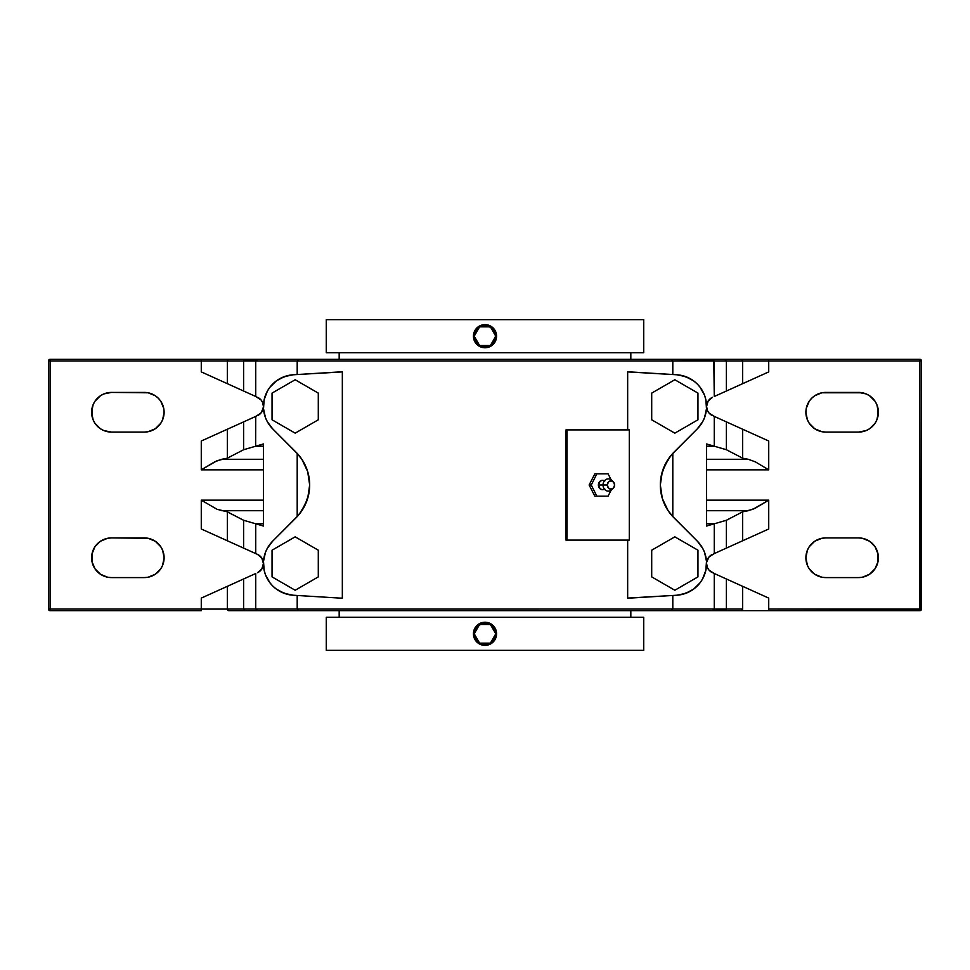 <?xml version="1.0" encoding="UTF-8"?>
<svg xmlns="http://www.w3.org/2000/svg" width="970" height="970" viewBox="0 0 970 970"><rect width="100%" height="100%" fill="white"/><g stroke="black" fill="none" stroke-linecap="round" stroke-linejoin="round"><path stroke-width="1.45" d="M612.579 488.747A6.135 5.335 -90 0 1 606.638 490.808A6.135 5.335 -90 0 1 603.013 485L598.393 485A4.692 4.086 90 0 0 604.407 489.135M339.173 610.663L339.173 617.272L339.173 610.663M630.827 617.272L630.827 610.663L630.827 617.272M339.173 352.728L339.173 359.337L339.173 352.728M630.827 359.337L630.827 352.728L630.827 359.337M326.272 617.272L326.272 650.337L643.728 650.337L643.728 617.272L326.272 617.272L643.728 617.272L643.728 650.337L326.272 650.337L326.272 617.272M482.745 622.461L487.267 622.461L491.438 624.195L494.627 627.384L496.349 631.555L496.349 636.077L494.615 640.248L491.426 643.437L487.255 645.159L482.733 645.159L478.562 643.425L475.373 640.224L473.651 636.065L473.651 631.543L475.385 627.372L478.574 624.183L482.745 622.461M326.272 319.663L326.272 352.728L643.728 352.728L643.728 319.663L326.272 319.663L643.728 319.663L643.728 352.728L326.272 352.728L326.272 319.663M487.255 347.539L482.733 347.539L478.562 345.805L475.373 342.616L473.651 338.445L473.651 333.922L475.385 329.751L478.574 326.563L482.745 324.841L487.267 324.841L491.438 326.575L494.627 329.776L496.349 333.935L496.349 338.457L494.615 342.628L491.426 345.817L487.255 347.539M495.694 629.372L491.438 624.195L485 622.231A11.567 11.567 0 0 1 496.567 633.81A11.567 11.567 0 0 1 485 645.377L491.426 643.437L495.682 638.248M495.694 331.764L491.438 326.575L485 324.623A11.567 11.567 0 0 1 496.567 336.19A11.567 11.567 0 0 1 485 347.769L491.426 345.817L495.682 340.628M474.306 638.236L478.562 643.425L485 645.377A11.567 11.567 0 0 1 473.433 633.81A11.567 11.567 0 0 1 485 622.231L485 623.031A10.779 10.779 0 0 1 495.779 633.81A10.779 10.779 0 0 1 485 644.589L485 645.377A11.567 11.567 0 0 0 496.567 633.81A11.567 11.567 0 0 0 485 622.231A11.567 11.567 0 0 0 473.433 633.81A11.567 11.567 0 0 0 485 645.377L485 644.589L489.122 643.765L492.627 641.425L494.955 637.933L495.779 633.81L493.96 627.82L489.122 623.843L482.902 623.237L477.373 626.183L474.427 631.7L475.045 637.933L479.01 642.77L485 644.589A10.779 10.779 0 0 1 474.221 633.81A10.779 10.779 0 0 1 485 623.031L485 622.231L478.574 624.183L474.318 629.372M474.306 340.628L478.562 345.805L485 347.769A11.567 11.567 0 0 1 473.433 336.19A11.567 11.567 0 0 1 485 324.623L485 325.411A10.779 10.779 0 0 1 495.779 336.19A10.779 10.779 0 0 1 485 346.969L485 347.769A11.567 11.567 0 0 0 496.567 336.19A11.567 11.567 0 0 0 485 324.623A11.567 11.567 0 0 0 473.433 336.19A11.567 11.567 0 0 0 485 347.769L485 346.969L480.877 346.157L477.373 343.816L475.045 340.312L474.221 336.19L476.04 330.2L480.877 326.235L487.098 325.617L492.627 328.575L495.573 334.092L494.955 340.312L490.99 345.15L485 346.969A10.779 10.779 0 0 1 474.221 336.19A10.779 10.779 0 0 1 485 325.411L485 324.623L478.574 326.563L474.318 331.752M613.331 481.823A4.183 3.637 -90 0 1 614.604 485L613.537 487.958L610.967 489.183L608.396 487.958L607.329 485A4.183 3.637 -90 0 1 613.331 481.823L611.827 480.344A6.135 5.335 90 0 0 606.129 479.422A6.135 5.335 90 0 0 603.013 485A6.135 5.335 90 0 0 606.129 490.577A6.135 5.335 90 0 0 611.827 489.656L613.331 488.177A4.183 3.637 -90 0 1 607.329 485L603.013 485L607.329 485L608.396 482.041L610.967 480.817L613.537 482.041L614.604 485A4.183 3.637 -90 0 1 613.331 488.177M604.407 480.865A4.692 4.086 90 0 0 598.393 485L603.013 485A6.135 5.335 -90 0 1 606.638 479.192A6.135 5.335 -90 0 1 612.579 481.253M596.865 496.179L591.251 485L596.865 473.821L608.081 473.821L611.039 479.689L608.081 473.821L594.852 473.821L596.865 473.821L591.251 485L589.117 485L594.852 473.821L589.117 485L591.251 485L596.865 496.179L594.852 496.179L589.117 485L594.852 496.179L608.081 496.179L596.865 496.179M611.039 490.311L608.081 496.179L611.039 490.311M604.746 481.096L602.479 480.308L600.2 481.096L598.393 485L600.2 488.904L602.479 489.692L604.746 488.904M318.293 419.804L318.293 393.105L295.171 379.755L272.049 393.105L272.049 419.804L295.171 433.153L318.293 419.804L295.171 433.153L272.049 419.804L272.049 393.105L295.171 379.755L318.293 393.105L318.293 419.804M272.049 550.196L272.049 576.895L295.171 590.245L318.293 576.895L318.293 550.196L295.171 536.846L272.049 550.196L295.171 536.846L318.293 550.196L318.293 576.895L295.171 590.245L272.049 576.895L272.049 550.196M697.951 419.804L697.951 393.105L674.829 379.755L651.707 393.105L651.707 419.804L674.829 433.153L697.951 419.804L674.829 433.153L651.707 419.804L651.707 393.105L674.829 379.755L697.951 393.105L697.951 419.804M651.707 550.196L651.707 576.895L674.829 590.245L697.951 576.895L697.951 550.196L674.829 536.846L651.707 550.196L674.829 536.846L697.951 550.196L697.951 576.895L674.829 590.245L651.707 576.895L651.707 550.196M566.916 429.904L566.916 540.096L629.287 540.096L629.287 429.904L565.995 429.904L565.995 540.096L566.916 540.096L566.916 429.904L565.995 429.904L565.995 540.096L629.287 540.096L629.287 429.904L566.916 429.904M672.186 515.919L697.272 541.102A31.743 31.743 0 0 1 676.769 595.228L627.663 598.09L676.769 595.228L685.657 593.385L693.659 589.105L700.122 582.727L702.595 578.92L705.82 570.433L706.499 561.375L704.596 552.512L702.704 548.365L697.272 541.102L673.871 517.701L668.124 510.693L662.316 498.422L660.327 485L662.316 471.578L668.124 459.307L673.871 452.299L697.272 428.898L702.704 421.635L704.596 417.488L706.499 408.625L705.82 399.567L704.511 395.214L700.122 387.272L697.115 383.853L693.659 380.895L685.657 376.615L676.769 374.772L627.663 371.91L676.769 374.772A31.743 31.743 0 0 1 697.272 428.898L672.186 454.081M297.814 454.081L272.728 428.898A31.743 31.743 0 0 1 293.231 374.772L342.337 371.91L342.337 598.09L339.961 598.09L342.337 598.09L342.337 371.91L293.231 374.772L284.343 376.615L276.341 380.895L269.878 387.272L267.405 391.08L264.179 399.567L263.5 408.625L265.404 417.488L267.296 421.635L272.728 428.898L296.129 452.299L301.876 459.307L307.684 471.578L309.672 485L307.684 498.422L301.876 510.693L296.129 517.701L272.728 541.102L267.296 548.365L265.404 552.512L263.5 561.375L264.179 570.433L265.489 574.786L269.878 582.727L272.885 586.147L276.341 589.105L284.343 593.385L293.231 595.228L339.961 598.09L293.231 595.228A31.743 31.743 0 0 1 272.728 541.102L297.814 515.919M627.663 371.91L627.663 429.904L627.663 371.91M627.663 540.096L627.663 598.09L627.663 540.096M304.107 463.005L301.779 459.162M305.853 466.594L304.701 464.145M307.563 471.19L306.714 468.728M308.715 475.664L308.23 473.53M309.43 480.259L309.2 478.44M308.242 496.434L309.672 484.782M309.236 491.366L309.43 489.704M304.713 505.831L308.727 494.312M306.726 501.235L307.575 498.786M299.257 514.245L306.023 503.006M301.864 510.705L304.107 506.995M297.196 516.598L297.196 453.402L297.196 516.598L299.051 514.488M309.672 484.951L308.654 475.361M296.129 452.299A46.245 46.245 0 0 1 296.129 517.701M339.961 598.09L297.196 595.471L297.196 609.075L672.804 609.075L671.361 610.663L298.36 610.627L297.196 609.075L672.804 609.075L672.804 595.471L630.039 598.09M665.893 506.995L668.148 510.729M663.977 503.018L665.299 505.855M662.437 498.81L663.286 501.272M661.285 494.336L661.77 496.482M660.57 489.741L660.8 491.56M661.758 473.566L660.327 485.23M660.764 478.646L660.57 480.283M665.287 464.169L661.273 475.688M663.274 468.777L662.425 471.214M670.743 455.754L663.977 466.994M668.136 459.295L666.026 462.763M672.804 453.402L672.804 516.598L672.804 453.402L670.949 455.512M660.327 485.048L661.346 494.639M673.871 517.701A46.245 46.245 0 0 1 673.871 452.299M630.039 371.91L672.804 374.529L672.804 360.925L297.196 360.925L297.196 374.529L339.961 371.91M672.804 374.529L672.804 360.925L714.272 360.925L712.611 359.337L257.389 359.337L255.728 360.925L255.728 396.487L260.954 399.846L262.518 402.259L263.428 406.454L262.518 402.259L260.954 399.846L255.728 396.487L255.728 360.925L297.196 360.925L298.639 359.337L671.361 359.337L672.804 360.925L297.196 360.925L298.639 359.337L257.389 359.337L255.728 360.925L297.196 360.925L297.196 374.529M293.231 374.772L287.314 375.705L279.045 379.112M273.273 383.477L272.582 384.144M267.671 390.595L267.211 391.419M265.55 395.045L265.319 395.663M264.313 399.022L264.107 399.907M263.537 403.835L263.488 404.599M257.523 415.609A10.052 10.052 0 0 0 258.772 414.93A10.052 10.052 0 0 1 257.523 415.609M261.827 401.01A10.052 10.052 0 0 1 263.428 406.418L263.331 407.897A10.052 10.052 0 0 1 258.784 414.93A10.052 10.052 0 0 0 263.428 406.491A10.052 10.052 0 0 1 263.331 407.885L260.954 413.062L255.728 416.421L260.954 413.062L262.518 410.649L263.428 406.454A10.052 10.052 0 0 0 257.511 397.3A10.052 10.052 0 0 1 261.815 400.998M263.428 443.957L255.728 446.2L263.428 446.2L255.643 446.224L243.615 449.728L243.615 421.889L227.344 429.237L227.344 458.179L243.615 449.728L227.344 458.179L217.122 460.677L201.275 469.832L201.275 441.01L227.344 429.237L227.344 458.179L221.694 459.295L263.428 459.295L221.694 459.295L214.625 461.865L201.275 469.832L201.275 441.01L255.643 416.457L255.643 446.224L243.615 449.728L243.615 421.889L255.728 416.421L255.643 446.224L263.428 446.224L255.728 446.2L263.428 443.957L263.428 526.043L263.428 443.957M263.428 523.8L255.728 523.8L263.428 526.043L255.728 523.8L255.728 553.579L255.728 523.8L263.428 523.8L255.643 523.776L255.643 553.543L257.511 554.379L243.615 548.111L243.615 520.272L227.344 511.82L227.344 540.763L255.643 553.543L255.643 523.776L263.428 523.776M263.464 408.006L263.525 408.976M264.095 412.941L264.252 413.632M265.21 416.93L265.562 417.9M268.775 424.096L270.63 426.594M270.63 543.406L268.775 545.904M265.562 552.1L265.21 553.07M264.252 556.368L264.095 557.059M263.525 561.024L263.464 561.994M261.815 569.002A10.052 10.052 0 0 1 257.511 572.7L261.827 569.002L263.428 563.546L261.827 558.089L257.511 554.379L261.827 558.089L263.428 563.546L261.827 569.002L257.511 572.712A10.052 10.052 0 0 0 263.428 563.582A10.052 10.052 0 0 1 261.827 568.99M263.428 563.509A10.052 10.052 0 0 0 258.784 555.07A10.052 10.052 0 0 1 263.428 563.509M258.772 555.07A10.052 10.052 0 0 0 257.523 554.391A10.052 10.052 0 0 1 258.772 555.07M263.488 565.401L263.537 566.165M264.107 570.093L264.313 570.978M265.319 574.337L265.55 574.955M267.211 578.581L267.671 579.405M272.582 585.856L273.273 586.523M279.045 590.888L287.314 594.295L293.231 595.228M297.196 595.471L297.196 609.075L255.728 609.075L255.728 573.512L255.728 609.075L257.389 610.663L298.639 610.663L297.196 609.075L255.728 609.075L257.389 610.663L712.611 610.663L671.361 610.663L672.804 609.075L672.804 595.471M714.272 609.075L672.804 609.075L714.272 609.075L714.272 573.512L714.272 609.075M712.611 610.663L713.253 610.542L712.611 610.663M676.769 595.228L682.686 594.295L690.955 590.888M696.727 586.523L697.418 585.856M702.328 579.405L702.789 578.581M704.45 574.955L704.681 574.337M705.687 570.978L705.893 570.093M706.463 566.165L706.512 565.401M708.173 568.99A10.052 10.052 0 0 1 706.572 563.582L707.482 567.741L709.046 570.154L714.272 573.512L709.046 570.154L707.482 567.741L706.572 563.546A10.052 10.052 0 0 0 712.489 572.7A10.052 10.052 0 0 1 708.185 569.002M712.477 554.391A10.052 10.052 0 0 0 711.228 555.07A10.052 10.052 0 0 1 712.477 554.391M711.216 555.07A10.052 10.052 0 0 0 706.572 563.509A10.052 10.052 0 0 1 706.669 562.115L709.046 556.938L714.272 553.579L709.046 556.938L706.669 562.103A10.052 10.052 0 0 1 711.216 555.07M714.272 523.8L706.572 526.043L714.272 523.8L714.272 553.579L714.272 523.8L706.572 523.8L714.272 523.8M706.572 443.957L706.572 526.043L706.572 443.957L714.272 446.2L706.572 446.2L714.272 446.2L706.572 443.957M706.536 561.994L706.475 561.024M705.905 557.059L705.748 556.368M704.79 553.07L704.438 552.1M701.225 545.904L699.37 543.406M699.37 426.594L701.225 424.096M704.438 417.9L704.79 416.93M705.748 413.632L705.905 412.941M706.475 408.976L706.536 408.006M706.572 406.454L707.482 410.649L709.046 413.062L714.272 416.421L714.272 446.2L714.272 416.421L709.046 413.062L707.482 410.649L706.572 406.454L708.173 400.998L712.489 397.288A10.052 10.052 0 0 0 706.572 406.418L706.669 405.024L706.572 406.454A10.052 10.052 0 0 1 708.173 401.01M706.572 406.491A10.052 10.052 0 0 0 711.216 414.93A10.052 10.052 0 0 1 706.572 406.491M711.228 414.93A10.052 10.052 0 0 0 712.477 415.609A10.052 10.052 0 0 1 711.228 414.93M708.185 400.998A10.052 10.052 0 0 1 712.489 397.3L708.173 400.998L706.669 405.024M706.512 404.599L706.463 403.835M705.893 399.907L705.687 399.022M704.681 395.663L704.45 395.045M702.789 391.419L702.328 390.595M697.418 384.144L696.727 383.477M690.955 379.112L682.686 375.705L676.769 374.772M714.272 360.925L714.272 396.487L713.787 359.809L671.361 359.337L672.804 360.925L714.272 360.925M48.5 609.075L50.088 609.075L50.088 360.925L48.5 360.925L48.5 609.075L50.088 609.075L50.088 610.663L48.5 609.075L48.5 360.925A1.588 1.588 0 0 1 50.088 359.337L50.088 360.925L48.5 360.925A1.588 1.588 0 0 1 50.088 359.337L50.088 609.075L201.275 609.075L201.275 598.102L205.882 596.016L201.275 598.102L201.275 609.075L243.615 609.075L243.615 578.981L205.882 596.016L227.344 586.329L227.344 609.075L50.088 609.075L50.088 610.663L201.275 610.663L201.275 609.075L201.275 610.663L50.088 610.663A1.588 1.588 0 0 1 48.5 609.075M203.591 530.032L201.275 528.989L201.275 500.168L217.147 509.335L227.344 511.82L227.344 540.763L203.591 530.032M201.275 500.168L263.428 500.168L201.275 500.168L217.147 509.335L226.543 511.517L243.615 520.272L255.643 523.776L243.615 520.272L243.615 548.111L201.275 528.989L227.344 540.763L201.275 528.989L201.275 500.168M263.428 510.705L221.694 510.705L263.428 510.705M263.428 469.832L201.275 469.832L263.428 469.832M50.088 359.337L201.275 359.337L201.275 371.898L243.615 391.019L243.615 360.925L227.344 360.925L227.344 383.671L243.615 391.019L243.615 360.925L255.643 360.925L255.728 396.487L243.615 391.019L255.643 396.451L255.643 360.925L257.305 359.337L244.076 359.809L243.615 360.925L255.643 360.925L257.305 359.337L276.668 359.337L228.908 359.337A1.588 1.564 90 0 0 227.344 360.925L227.344 383.671L201.275 371.898L201.275 360.925L243.615 360.925L245.167 359.337L228.908 359.337A1.588 1.564 90 0 0 227.344 360.925L50.088 360.925L201.275 360.925L201.275 359.337L228.908 359.337L50.088 359.337L50.088 360.052M726.385 548.111L742.656 540.763L742.656 511.82L726.385 520.272L726.385 548.111L714.356 553.543L714.356 523.776L706.572 523.776L714.356 523.776L726.385 520.272L714.356 523.776L714.356 553.543L742.656 540.763L742.656 511.82L726.385 520.272L726.385 548.111M742.656 360.925L726.385 360.925L726.385 391.019L742.656 383.671L742.656 360.925A1.588 1.564 -90 0 0 741.092 359.337L768.725 359.337L768.725 360.925L742.656 360.925A1.588 1.564 -90 0 0 741.092 359.337L724.832 359.337L726.385 360.925L726.385 391.019L714.356 396.451L714.356 360.925L768.725 360.925L768.725 371.898L742.656 383.671L742.656 360.925M742.656 429.237L726.385 421.889L726.385 449.728L742.656 458.179L742.656 429.237L768.725 441.01L726.385 421.889L726.385 449.728L714.356 446.224L714.356 416.457L726.385 421.889L714.272 416.421L714.356 446.224L726.385 449.728L742.656 458.179L748.306 459.295L706.572 459.295L748.306 459.295L742.656 458.179L742.656 429.237L768.725 441.01L768.725 469.832L755.363 461.865L748.306 459.295L755.363 461.865L768.725 469.832L706.572 469.832L768.725 469.832L768.725 441.01L742.656 429.237M255.643 573.549L243.615 578.981L255.643 573.549L255.643 609.075L243.615 609.075L243.615 578.981L227.344 586.329L227.344 609.075A1.588 1.564 90 0 0 228.908 610.663L257.305 610.663L255.643 609.075L255.643 573.549M726.385 609.075L742.656 609.075L742.656 586.329L726.385 578.981L726.385 609.075L714.356 609.075L714.356 573.549L726.385 578.981L726.385 609.075L724.832 610.663L741.092 610.663A1.588 1.564 -90 0 0 742.656 609.075L742.656 586.329L768.725 598.102L714.272 573.512L714.356 609.075L712.695 610.663L725.924 610.191L726.385 609.075L714.356 609.075L712.695 610.663L693.332 610.663L741.092 610.663A1.588 1.564 -90 0 0 742.656 609.075L726.385 609.075M706.572 446.224L714.356 446.224L706.572 446.224M706.572 510.705L748.306 510.705L742.656 511.82L752.878 509.323L768.725 500.168L768.725 528.989L742.656 540.763L768.725 528.989L768.725 500.168L755.375 508.134L748.306 510.705L706.572 510.705M144.263 537.913L148.131 538.289L155.285 541.248L160.765 546.728L162.596 550.16L164.112 557.75L162.596 565.34L160.765 568.772L155.285 574.252L148.131 577.211L144.263 577.587L111.465 577.587L107.585 577.211L100.444 574.252L94.963 568.772L92.004 561.618L92.004 553.882L94.963 546.728L100.444 541.248L107.585 538.289L111.465 537.913L144.263 537.913A19.836 19.836 0 0 1 164.112 557.75A19.836 19.836 0 0 1 144.263 577.587L111.465 577.587A19.836 19.836 0 0 1 91.617 557.75A19.836 19.836 0 0 1 111.465 537.913L148.131 538.289M111.465 392.413L148.131 392.789L155.285 395.748L158.292 398.221L160.765 401.228L163.724 408.382L164.112 412.25L162.596 419.84L160.765 423.272L155.285 428.752L148.131 431.711L144.263 432.087L111.465 432.087L103.875 430.583L100.444 428.752L94.963 423.272L93.132 419.84L91.617 412.25L93.132 404.66L94.963 401.228L100.444 395.748L103.875 393.917L111.465 392.413L144.263 392.413A19.836 19.836 0 0 1 164.112 412.25A19.836 19.836 0 0 1 144.263 432.087L111.465 432.087A19.836 19.836 0 0 1 91.617 412.25A19.836 19.836 0 0 1 111.465 392.413M50.088 610.191L50.088 609.075M714.356 360.925L726.385 360.925L724.832 359.337L712.695 359.337L714.356 360.925L714.356 396.451L768.725 371.898L768.725 360.925L919.912 360.925L919.912 359.337L768.725 359.337L768.725 360.925L919.912 360.925L919.912 359.337L712.695 359.337L714.356 360.925M921.464 609.378L768.725 609.075L768.725 598.102L742.656 586.329L768.725 598.102L768.725 610.663L741.092 610.663L919.912 610.663L919.912 609.075L768.725 609.075L768.725 610.663L919.912 610.663L919.912 360.925L919.912 609.075L921.5 609.075L919.912 610.663L921.233 609.948L921.5 360.925L919.912 360.925L921.5 360.925L921.5 609.075A1.588 1.588 0 0 1 919.912 610.663L919.912 610.663M706.572 500.168L768.725 500.168L706.572 500.168M276.668 610.663L257.305 610.663L255.643 609.075L243.615 609.075L245.167 610.663L243.615 609.075L227.344 609.075A1.588 1.564 90 0 0 228.908 610.663L276.668 610.663M693.332 359.337L712.695 359.337L693.332 359.337M858.535 392.413A19.836 19.836 0 0 1 878.384 412.25A19.836 19.836 0 0 1 858.535 432.087L825.737 432.087A19.836 19.836 0 0 1 805.888 412.25A19.836 19.836 0 0 1 825.737 392.413L858.535 392.413L866.125 393.917L869.556 395.748L875.037 401.228L876.868 404.66L878.384 412.25L876.868 419.84L875.037 423.272L869.556 428.752L866.125 430.583L858.535 432.087L825.737 432.087L821.869 431.711L814.715 428.752L809.235 423.272L807.404 419.84L805.888 412.25L806.276 408.382L809.235 401.228L811.708 398.221L814.715 395.748L821.869 392.789L862.415 392.789M825.737 537.913L858.535 537.913A19.836 19.836 0 0 1 878.384 557.75A19.836 19.836 0 0 1 858.535 577.587L825.737 577.587A19.836 19.836 0 0 1 805.888 557.75A19.836 19.836 0 0 1 825.737 537.913L858.535 537.913L862.415 538.289L869.556 541.248L875.037 546.728L877.995 553.882L877.995 561.618L875.037 568.772L869.556 574.252L862.415 577.211L858.535 577.587L825.737 577.587L821.869 577.211L814.715 574.252L809.235 568.772L807.404 565.34L805.888 557.75L807.404 550.16L809.235 546.728L814.715 541.248L821.869 538.289L825.737 537.913M921.5 360.925A1.588 1.588 0 0 0 919.912 359.337L921.379 360.925M920.227 360.925L921.039 360.925M866.125 576.083L866.731 575.816M877.995 561.618L877.995 553.882M862.415 538.289L858.535 537.913M821.869 577.211L825.737 577.587M103.875 539.417L103.269 539.684M92.004 553.882L92.004 561.618M107.585 577.211L111.465 577.587M821.869 431.711L825.737 432.087M866.125 430.583L866.731 430.316M877.995 416.118L877.995 408.382M103.875 393.917L103.269 394.184M92.004 408.382L92.004 416.118M107.585 431.711L111.465 432.087M148.131 392.789L144.263 392.413M479.616 624.474L474.221 633.81L479.616 643.146L490.383 643.146L495.779 633.81L490.383 624.474L479.616 624.474M479.616 326.854L474.221 336.19L479.616 345.526L490.383 345.526L495.779 336.19L490.383 326.854L479.616 326.854"/></g></svg>
